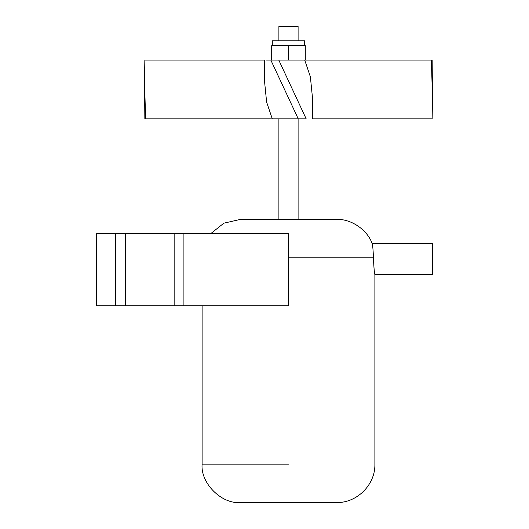 <?xml version="1.0" encoding="UTF-8"?>
<svg xmlns="http://www.w3.org/2000/svg" width="529" height="529" viewBox="0 0 529 529"><rect width="100%" height="100%" fill="white"/><g stroke="black" fill="none" stroke-linecap="round" stroke-linejoin="round"><path stroke-width="0.79" d="M183.913 233.785L174.821 233.785L174.821 305.775L183.913 305.775L183.913 233.785L288.497 233.785L288.497 305.775L183.913 305.775M125.32 305.775L125.32 233.785L115.719 233.785L115.719 305.775L174.821 305.775M125.32 233.785L174.821 233.785M115.719 305.775L96.523 305.775L96.523 233.785L115.719 233.785M278.895 40.845L278.895 26.45L298.098 26.45L298.098 40.845M288.497 464.158L202.111 464.158C200.392 483.149 221.506 504.269 240.503 502.55L336.49 502.55C356.996 503.086 375.425 484.663 374.889 464.158L374.889 274.577L432.477 274.577L432.477 243.38L372.085 243.38C372.614 244.147 373.077 248.941 373.474 257.782C373.871 267.846 374.34 273.447 374.889 274.577C374.413 273.652 373.943 268.454 373.467 258.979M372.085 243.38C367.199 229.672 351.031 218.775 336.49 219.383L240.503 219.383L223.879 223.172L210.529 233.785M306.179 118.84L278.763 60.048L270.815 60.048L298.237 118.84L306.179 118.84M144.516 80.924L144.847 118.84L145.607 118.84L144.516 80.924L144.847 60.048L264.5 60.048L264.5 80.924L266.616 102.064L272.27 118.84L145.607 118.84M432.477 97.958L432.147 60.048L431.386 60.048L432.477 97.958L432.147 118.84L312.494 118.84L312.494 97.958L310.378 76.817L304.724 60.048L278.763 60.048M298.237 118.84L272.27 118.84M270.815 60.048L266.563 60.048M304.724 60.048L431.386 60.048M304.697 45.646L304.697 40.845L272.296 40.845L272.296 45.646M305.293 60.048L305.293 45.646L271.701 45.646L271.701 60.048M288.497 45.646L288.497 60.048M288.497 257.782L373.474 257.782M278.895 118.84L278.895 219.383M298.098 118.84L298.098 219.383M202.111 305.775L202.111 464.158"/></g></svg>
